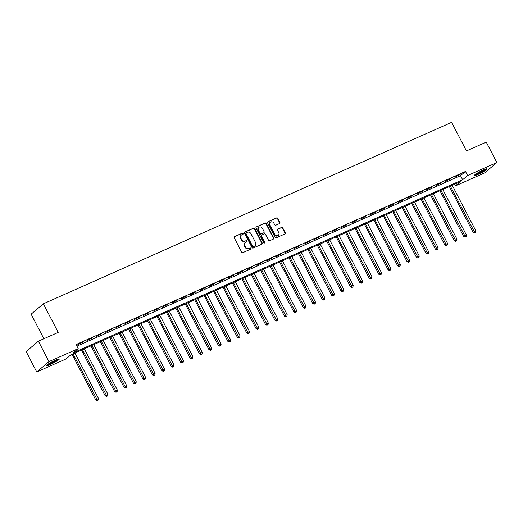 <?xml version="1.0" encoding="UTF-8"?>
<svg xmlns="http://www.w3.org/2000/svg" width="523" height="523" viewBox="0 0 523 523"><rect width="100%" height="100%" fill="white"/><g stroke="black" fill="none" stroke-linecap="round" stroke-linejoin="round"><path stroke-width="0.78" d="M243.215 233.441A0.634 0.562 49.7 0 0 242.404 233.108L234.533 236.605A0.909 0.804 49.7 0 0 234.206 237.736L241.685 252.171A0.909 0.804 49.7 0 0 242.842 252.642L250.713 249.144A0.634 0.562 49.7 0 0 250.131 248.02L249.111 248.477A2.909 2.569 49.7 0 1 245.411 246.961L244.79 245.758A2.909 2.569 49.7 0 1 245.28 242.489A2.909 2.569 49.7 0 1 245.83 242.142L246.849 241.685A0.634 0.562 49.7 0 0 246.268 240.567L245.248 241.018A2.909 2.569 49.7 0 1 241.548 239.508L240.926 238.305A2.909 2.569 49.7 0 1 241.417 235.03A2.909 2.569 49.7 0 1 241.966 234.683L242.986 234.232A0.634 0.562 49.7 0 0 243.215 233.441M242.901 234.271A0.634 0.562 49.7 0 0 242.071 233.389L234.219 236.88M250.635 249.177A0.634 0.562 49.7 0 0 249.804 248.301L249.111 248.477M246.771 241.724A0.634 0.562 49.7 0 0 245.934 240.848L245.248 241.018M478.153 174.355A7.224 0.843 -27.4 0 1 474.315 175.493A7.224 0.843 -27.4 0 1 483.311 169.988A7.224 0.843 -27.4 0 1 487.148 168.844A7.224 0.843 -27.4 0 1 478.153 174.355M50.273 364.531A7.224 0.843 -27.4 0 1 46.436 365.669A7.224 0.843 -27.4 0 1 55.431 360.157A7.224 0.843 -27.4 0 1 59.269 359.02A7.224 0.843 -27.4 0 1 50.273 364.531M279.57 223.543A0.909 0.804 49.7 0 0 279.897 222.412L277.798 218.366A0.909 0.804 49.7 0 0 276.641 217.888L267.9 221.778A0.909 0.804 49.7 0 0 267.58 222.909L275.059 237.337A0.909 0.804 49.7 0 0 276.216 237.808L284.957 233.925A0.909 0.804 49.7 0 0 285.277 232.794L282.747 227.904A0.909 0.804 49.7 0 0 281.59 227.433L277.85 229.094A0.909 0.804 49.7 0 0 277.523 230.225L278.779 232.65A2.432 2.151 49.7 0 1 274.817 234.409L269.894 224.91A2.432 2.151 49.7 0 1 273.856 223.151L274.673 224.733A0.909 0.804 49.7 0 0 275.83 225.204L279.57 223.543M36.734 371.971L26.15 351.554L38.388 341.186L58.197 332.386L43.376 303.798L451.637 122.343L466.457 150.931L486.266 142.125L496.85 162.542L484.612 172.91L455.37 185.907L460.332 181.703L70.938 354.771L65.976 358.974L36.734 371.971L48.972 361.609L78.215 348.612L73.253 352.809L462.646 179.742L467.608 175.538L496.85 162.542M38.388 341.186L48.972 361.609M76.94 346.148L460.528 175.656L465.49 171.459L76.097 344.526L78.215 348.612M465.49 171.459L467.608 175.538M254.76 228.603A0.909 0.804 49.7 0 0 253.609 228.133L244.869 232.016A0.909 0.804 49.7 0 0 244.542 233.147L252.021 247.575A0.909 0.804 49.7 0 0 253.178 248.046L261.918 244.163A0.909 0.804 49.7 0 0 262.245 243.032L254.76 228.603L254.433 228.884A0.909 0.804 49.7 0 0 253.276 228.414L244.548 232.29M256.381 226.897L265.122 223.014A0.909 0.804 49.7 0 1 266.279 223.484L273.764 237.913A0.909 0.804 49.7 0 1 273.437 239.044L269.698 240.704A0.909 0.804 49.7 0 1 268.541 240.234L265.507 234.382A0.909 0.804 49.7 0 0 264.35 233.912L261.866 235.01A0.909 0.804 49.7 0 0 261.546 236.141L264.703 242.234A0.634 0.562 49.7 0 1 263.664 242.698L256.061 228.028A0.909 0.804 49.7 0 1 256.381 226.897L256.08 227.159M77.469 344.879L82.824 342.166L77.469 344.879M86.903 340.689L92.257 337.976L86.903 340.689M96.337 336.492L101.691 333.779L96.337 336.492M105.77 332.301L111.124 329.588L105.77 332.301M115.204 328.111L120.558 325.398L115.204 328.111M124.637 323.92L129.992 321.207L124.637 323.92M134.071 319.723L139.425 317.01L134.071 319.723M143.505 315.532L148.859 312.819L143.505 315.532M152.938 311.342L158.292 308.629L152.938 311.342M162.365 307.145L167.726 304.432L162.365 307.145M171.799 302.954L177.153 300.241L171.799 302.954M181.233 298.764L186.587 296.051L181.233 298.764M190.666 294.567L196.02 291.854L190.666 294.567M200.1 290.376L205.454 287.663L200.1 290.376M209.533 286.186L214.888 283.473L209.533 286.186M218.967 281.989L224.321 279.275L218.967 281.989M228.401 277.798L233.755 275.085L228.401 277.798M237.834 273.607L243.188 270.894L237.834 273.607M247.268 269.41L252.622 266.697L247.268 269.41M256.701 265.22L262.056 262.507L256.701 265.22M266.129 261.029L271.489 258.316L266.129 261.029M275.562 256.839L280.916 254.126L275.562 256.839M284.996 252.642L290.35 249.929L284.996 252.642M294.429 248.451L299.784 245.738L294.429 248.451M303.863 244.261L309.217 241.548L303.863 244.261M313.297 240.064L318.651 237.35L313.297 240.064M322.73 235.873L328.084 233.16L322.73 235.873M332.164 231.682L337.518 228.969L332.164 231.682M341.597 227.485L346.952 224.772L341.597 227.485M351.031 223.295L356.385 220.582L351.031 223.295M360.465 219.104L365.819 216.391L360.465 219.104M369.892 214.907L375.253 212.194L369.892 214.907M379.325 210.717L384.68 208.004L379.325 210.717M388.759 206.526L394.113 203.813L388.759 206.526M398.193 202.329L403.547 199.623L398.193 202.329M407.626 198.139L412.98 195.425L407.626 198.139M417.06 193.948L422.414 191.235L417.06 193.948M426.493 189.757L431.848 187.044L426.493 189.757M435.927 185.56L441.281 182.847L435.927 185.56M445.361 181.37L450.715 178.657L445.361 181.37M454.794 177.179L460.148 174.466L454.794 177.179M43.376 303.798L31.145 314.166L43.88 338.747M454.526 184.286L455.37 185.907M460.528 175.656L462.646 179.742M241.417 235.03L241.083 235.311A2.909 2.569 49.7 0 0 240.593 238.586L240.926 238.305M244.921 241.299A2.909 2.569 49.7 0 1 241.221 239.789L240.593 238.586M245.28 242.489L244.947 242.764A2.909 2.569 49.7 0 0 244.457 246.039L244.79 245.758M248.785 248.752A2.909 2.569 49.7 0 1 245.084 247.242L244.457 246.039M261.905 244.169A0.909 0.804 49.7 0 0 261.912 243.313L254.433 228.884M246.261 232.774A0.634 0.562 49.7 0 0 246.032 233.565L252.602 246.235A0.634 0.562 49.7 0 0 253.413 246.562L254.485 246.085A2.909 2.569 49.7 0 0 255.034 245.745A2.909 2.569 49.7 0 0 255.525 242.469L251.033 233.807A2.909 2.569 49.7 0 0 247.333 232.297L246.261 232.774M245.934 233.055A0.634 0.562 49.7 0 0 245.705 233.846L246.032 233.565M255.034 245.745L254.708 246.019A2.909 2.569 49.7 0 1 254.152 246.366L253.08 246.843A0.634 0.562 49.7 0 1 252.269 246.516L245.705 233.846M256.067 227.172L265.122 223.014M273.418 239.05A0.909 0.804 49.7 0 0 273.431 238.194L265.952 223.766A0.909 0.804 49.7 0 0 264.795 223.288M261.539 235.291A0.909 0.804 49.7 0 0 261.212 236.422L264.37 242.515L264.703 242.234M264.396 243.058A0.634 0.562 49.7 0 0 264.37 242.515M262.356 228.309A2.432 2.151 49.7 0 0 258.395 230.074L260.127 233.421A0.909 0.804 49.7 0 0 261.284 233.892L263.769 232.787A0.909 0.804 49.7 0 0 264.095 231.656L262.356 228.309M258.807 227.335L258.473 227.616A2.432 2.151 49.7 0 0 258.061 230.349L258.395 230.074M263.435 233.068L263.769 232.787A0.909 0.804 49.7 0 1 263.435 233.068L260.957 234.173A0.909 0.804 49.7 0 1 259.8 233.696L258.061 230.349M270.299 222.177L269.973 222.458A2.432 2.151 49.7 0 0 269.561 225.191L269.894 224.91M278.373 235.389L278.04 235.664A2.432 2.151 49.7 0 1 274.483 234.69L269.561 225.191M284.937 233.931A0.909 0.804 49.7 0 0 284.95 233.075L282.413 228.185A0.909 0.804 49.7 0 0 281.256 227.714L277.53 229.368M279.557 223.55A0.909 0.804 49.7 0 0 279.57 222.693L277.471 218.647A0.909 0.804 49.7 0 0 276.314 218.169L267.9 221.778M72.063 354.274L95.801 400.056L98.514 398.519L74.92 353.005M73.03 353.842L97.494 400.376L97.16 400.657L98.246 400.043L97.494 400.376M98.514 398.519L98.246 400.043M97.16 400.657L95.801 400.056M81.496 350.077L105.234 395.865L107.947 394.329L84.353 348.808M82.464 349.652L106.927 396.186L106.594 396.467L107.679 395.852L106.927 396.186M107.947 394.329L107.679 395.852M106.594 396.467L105.234 395.865M90.93 345.886L114.668 391.675L117.381 390.132L93.787 344.618M91.898 345.455L116.361 391.995L116.028 392.27L117.113 391.655L116.361 391.995M117.381 390.132L117.113 391.655M116.028 392.27L114.668 391.675M100.364 341.696L124.095 387.478L126.814 385.941L103.221 340.427M101.331 341.264L125.795 387.798L125.461 388.079L126.546 387.465L125.795 387.798M126.814 385.941L126.546 387.465M125.461 388.079L124.095 387.478M109.797 337.498L133.528 383.287L136.242 381.751L112.654 336.23M110.765 337.074L135.228 383.607L134.895 383.889L135.98 383.274L135.228 383.607M136.242 381.751L135.98 383.274M134.895 383.889L133.528 383.287M57.857 359.196A6.25 0.732 -27.4 0 1 55.811 360.68A6.25 0.732 -27.4 0 1 47.397 364.623M48.979 363.557A5.792 0.68 152.6 0 0 55.353 360.347A5.792 0.68 152.6 0 0 56.072 359.883M46.926 364.995A7.178 0.843 152.6 0 0 56.294 360.53A7.178 0.843 152.6 0 0 58.432 359.033M485.736 169.027A6.25 0.732 -27.4 0 1 478.159 173.407A6.25 0.732 -27.4 0 1 475.276 174.447M476.858 173.381A5.792 0.68 152.6 0 0 478.114 172.858A5.792 0.68 152.6 0 0 483.958 169.707M474.806 174.819A7.178 0.843 152.6 0 0 477.832 173.688A7.178 0.843 152.6 0 0 486.312 168.857M119.231 333.308L142.962 379.097L145.675 377.554L122.088 332.04M120.198 332.876L144.662 379.417L144.328 379.698L145.414 379.077L144.662 379.417M145.675 377.554L145.414 379.077M144.328 379.698L142.962 379.097M128.665 329.117L152.396 374.899L155.109 373.363L131.515 327.849M129.632 328.686L154.089 375.22L153.762 375.501L154.847 374.886L154.089 375.22M155.109 373.363L154.847 374.886M153.762 375.501L152.396 374.899M138.098 324.927L161.829 370.709L164.542 369.173L140.948 323.659M139.066 324.495L163.522 371.029L163.196 371.31L164.281 370.696L163.522 371.029M164.542 369.173L164.281 370.696M163.196 371.31L161.829 370.709M147.532 320.73L171.263 366.518L173.976 364.976L150.382 319.461M148.499 320.298L172.956 366.839L172.629 367.12L173.714 366.499L172.956 366.839M173.976 364.976L173.714 366.499M172.629 367.12L171.263 366.518M156.965 316.539L180.696 362.321L183.41 360.785L159.816 315.271M157.933 316.108L182.39 362.642L182.063 362.923L183.148 362.308L182.39 362.642M183.41 360.785L183.148 362.308M182.063 362.923L180.696 362.321M166.399 312.349L190.13 358.131L192.843 356.594L169.249 311.08M167.36 311.917L191.823 358.451L191.496 358.732L192.582 358.118L191.823 358.451M192.843 356.594L192.582 358.118M191.496 358.732L190.13 358.131M175.826 308.152L199.564 353.94L202.277 352.397L178.683 306.883M176.794 307.727L201.257 354.261L200.924 354.542L202.009 353.921L201.257 354.261M202.277 352.397L202.009 353.921M200.924 354.542L199.564 353.94M185.26 303.961L208.997 349.75L211.71 348.207L188.117 302.693M186.227 303.53L210.691 350.064L210.357 350.345L211.442 349.73L210.691 350.064M211.71 348.207L211.442 349.73M210.357 350.345L208.997 349.75M194.693 299.771L218.431 345.553L221.144 344.016L197.55 298.502M195.661 299.339L220.124 345.873L219.791 346.154L220.876 345.54L220.124 345.873M221.144 344.016L220.876 345.54M219.791 346.154L218.431 345.553M204.127 295.573L227.858 341.362L230.578 339.826L206.984 294.305M205.094 295.149L229.558 341.682L229.224 341.964L230.31 341.349L229.558 341.682M230.578 339.826L230.31 341.349M229.224 341.964L227.858 341.362M213.561 291.383L237.292 337.172L240.005 335.629L216.417 290.115M214.528 290.951L238.991 337.492L238.658 337.766L239.743 337.152L238.991 337.492M240.005 335.629L239.743 337.152M238.658 337.766L237.292 337.172M222.994 287.192L246.725 332.974L249.438 331.438L225.851 285.924M223.962 286.761L248.425 333.295L248.092 333.576L249.177 332.961L248.425 333.295M249.438 331.438L249.177 332.961M248.092 333.576L246.725 332.974M232.428 282.995L256.159 328.784L258.872 327.248L235.278 281.727M233.395 282.57L257.852 329.104L257.525 329.385L258.61 328.771L257.852 329.104M258.872 327.248L258.61 328.771M257.525 329.385L256.159 328.784M241.861 278.805L265.592 324.593L268.306 323.051L244.712 277.536M242.829 278.373L267.286 324.914L266.959 325.188L268.044 324.574L267.286 324.914M268.306 323.051L268.044 324.574M266.959 325.188L265.592 324.593M251.295 274.614L275.026 320.396L277.739 318.86L254.145 273.346M252.263 274.183L276.719 320.717L276.392 320.998L277.478 320.383L276.719 320.717M277.739 318.86L277.478 320.383M276.392 320.998L275.026 320.396M260.729 270.417L284.46 316.206L287.173 314.669L263.579 269.149M261.696 269.992L286.153 316.526L285.826 316.807L286.911 316.193L286.153 316.526M287.173 314.669L286.911 316.193M285.826 316.807L284.46 316.206M270.162 266.227L293.893 312.015L296.606 310.472L273.013 264.958M271.123 265.795L295.587 312.336L295.26 312.617L296.345 311.996L295.587 312.336M296.606 310.472L296.345 311.996M295.26 312.617L293.893 312.015M279.589 262.036L303.327 307.818L306.04 306.282L282.446 260.768M280.557 261.605L305.02 308.139L304.687 308.42L305.772 307.805L305.02 308.139M306.04 306.282L305.772 307.805M304.687 308.42L303.327 307.818M289.023 257.846L312.761 303.628L315.474 302.091L291.88 256.577M289.99 257.414L314.454 303.948L314.12 304.229L315.206 303.615L314.454 303.948M315.474 302.091L315.206 303.615M314.12 304.229L312.761 303.628M298.456 253.648L322.194 299.437L324.907 297.894L301.313 252.38M299.424 253.224L323.887 299.757L323.554 300.039L324.639 299.418L323.887 299.757M324.907 297.894L324.639 299.418M323.554 300.039L322.194 299.437M307.89 249.458L331.621 295.247L334.341 293.704L310.747 248.19M308.858 249.026L333.321 295.56L332.988 295.841L334.073 295.227L333.321 295.56M334.341 293.704L334.073 295.227M332.988 295.841L331.621 295.247M317.324 245.267L341.055 291.05L343.768 289.513L320.181 243.999M318.291 244.836L342.755 291.37L342.421 291.651L343.506 291.036L342.755 291.37M343.768 289.513L343.506 291.036M342.421 291.651L341.055 291.05M326.757 241.07L350.488 286.859L353.202 285.316L329.614 239.802M327.725 240.645L352.188 287.179L351.855 287.46L352.94 286.846L352.188 287.179M353.202 285.316L352.94 286.846M351.855 287.46L350.488 286.859M336.191 236.88L359.922 282.668L362.635 281.126L339.041 235.612M337.158 236.448L361.615 282.989L361.288 283.263L362.374 282.649L361.615 282.989M362.635 281.126L362.374 282.649M361.288 283.263L359.922 282.668M345.625 232.689L369.356 278.471L372.069 276.935L348.475 231.421M346.592 232.258L371.049 278.792L370.722 279.073L371.807 278.458L371.049 278.792M372.069 276.935L371.807 278.458M370.722 279.073L369.356 278.471M355.058 228.492L378.789 274.281L381.502 272.745L357.909 227.224M356.026 228.067L380.483 274.601L380.156 274.882L381.241 274.268L380.483 274.601M381.502 272.745L381.241 274.268M380.156 274.882L378.789 274.281M364.492 224.302L388.223 270.09L390.936 268.547L367.342 223.033M365.459 223.87L389.916 270.411L389.589 270.685L390.674 270.071L389.916 270.411M390.936 268.547L390.674 270.071M389.589 270.685L388.223 270.09M373.925 220.111L397.657 265.893L400.37 264.357L376.776 218.843M374.886 219.68L399.35 266.214L399.023 266.495L400.108 265.88L399.35 266.214M400.37 264.357L400.108 265.88M399.023 266.495L397.657 265.893M383.352 215.914L407.09 261.703L409.803 260.166L386.209 214.646M384.32 215.489L408.783 262.023L408.45 262.304L409.535 261.69L408.783 262.023M409.803 260.166L409.535 261.69M408.45 262.304L407.09 261.703M392.786 211.723L416.524 257.512L419.237 255.969L395.643 210.455M393.754 211.292L418.217 257.832L417.884 258.107L418.969 257.493L418.217 257.832M419.237 255.969L418.969 257.493M417.884 258.107L416.524 257.512M402.22 207.533L425.957 253.315L428.67 251.779L405.077 206.265M403.187 207.101L427.651 253.635L427.317 253.917L428.402 253.302L427.651 253.635M428.67 251.779L428.402 253.302M427.317 253.917L425.957 253.315M411.653 203.342L435.384 249.125L438.104 247.588L414.51 202.074M412.621 202.911L437.084 249.445L436.751 249.726L437.836 249.111L437.084 249.445M438.104 247.588L437.836 249.111M436.751 249.726L435.384 249.125M421.087 199.145L444.818 244.934L447.531 243.391L423.944 197.877M422.054 198.714L446.518 245.254L446.184 245.535L447.27 244.914L446.518 245.254M447.531 243.391L447.27 244.914M446.184 245.535L444.818 244.934M430.521 194.955L454.252 240.737L456.965 239.201L433.377 193.687M431.488 194.523L455.951 241.057L455.618 241.338L456.703 240.724L455.951 241.057M456.965 239.201L456.703 240.724M455.618 241.338L454.252 240.737M439.954 190.764L463.685 236.546L466.398 235.01L442.804 189.496M440.922 190.333L465.378 236.867L465.052 237.148L466.137 236.533L465.378 236.867M466.398 235.01L466.137 236.533M465.052 237.148L463.685 236.546M449.388 186.567L473.119 232.356L475.832 230.813L452.238 185.299M450.355 186.142L474.812 232.676L474.485 232.957L475.57 232.336L474.812 232.676M475.832 230.813L475.57 232.336M474.485 232.957L473.119 232.356M242.071 233.389L242.404 233.108M249.804 248.301L250.131 248.02M245.934 240.848L246.268 240.567M241.221 239.789L241.548 239.508M245.084 247.242L245.411 246.961M261.912 243.313L262.245 243.032M253.276 228.414L253.609 228.133M252.269 246.516L252.602 246.235M253.08 246.843L253.413 246.562M254.152 246.366L254.485 246.085M265.952 223.766L266.279 223.484M273.431 238.194L273.764 237.913M261.212 236.422L261.546 236.141M259.8 233.696L260.127 233.421M260.957 234.173L261.284 233.892M274.483 234.69L274.817 234.409M281.256 227.714L281.59 227.433M282.413 228.185L282.747 227.904M284.95 233.075L285.277 232.794M276.314 218.169L276.641 217.888M277.471 218.647L277.798 218.366M279.57 222.693L279.897 222.412M245.81 233.134L246.143 232.853M261.363 235.402L261.696 235.121M263.612 232.957L263.938 232.683"/></g></svg>
